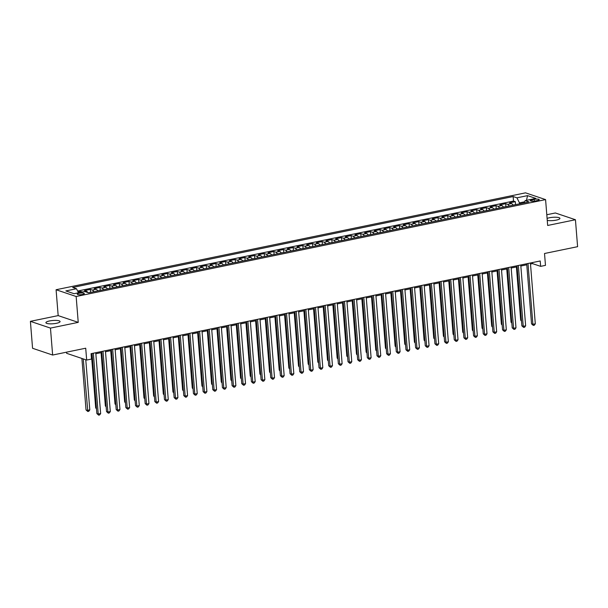 <?xml version="1.0" encoding="UTF-8"?>
<svg xmlns="http://www.w3.org/2000/svg" width="608" height="608" viewBox="0 0 608 608"><rect width="100%" height="100%" fill="white"/><g stroke="black" fill="none" stroke-linecap="round" stroke-linejoin="round"><path stroke-width="0.91" d="M56.46 323.296A7.114 1.642 -4.6 0 0 60.078 321.556A7.114 1.642 -4.6 0 0 49.522 320.956A7.114 1.642 -4.6 0 0 45.904 322.696A7.114 1.642 -4.6 0 0 56.46 323.296M547.253 220.385A7.114 1.642 -4.6 0 0 556.312 220.119A7.114 1.642 -4.6 0 0 559.93 218.378A7.114 1.642 -4.6 0 0 549.374 217.778A7.114 1.642 -4.6 0 0 547.094 218.424M82.521 294.447A3.557 0.821 -4.6 0 0 84.33 293.58A3.557 0.821 -4.6 0 0 79.055 293.284A3.557 0.821 -4.6 0 0 77.246 294.15A3.557 0.821 -4.6 0 0 82.521 294.447M66.515 352.176L66.606 353.301L86.67 360.065L91.496 359.07L91.063 353.681L540.208 260.969L540.641 266.357L545.475 265.362L544.517 253.506L577.6 246.681L575.434 219.739L555.37 212.975L546.797 214.738M30.4 321.336L32.566 348.278L52.63 355.042L50.464 328.1L78.234 322.369L76.152 296.499L56.088 289.735L58.17 315.605L30.4 321.336L50.464 328.1M76.152 296.499L545.581 199.606L525.517 192.842L56.088 289.735M513.061 205.17A4.446 2.044 -101.7 0 0 511.51 203.543L509.527 202.882L515.326 201.681L515.561 204.615M509.2 205.968A4.446 2.044 -101.7 0 0 507.642 204.341L505.666 203.68L505.902 206.606M505.666 203.68L499.867 204.873L501.851 205.542A4.446 2.044 -101.7 0 1 503.401 207.161M493.742 209.152A4.446 2.044 -101.7 0 0 492.191 207.533L490.208 206.864L496.006 205.671L496.242 208.605M484.082 211.151A4.446 2.044 -101.7 0 0 482.532 209.524L480.556 208.863L486.347 207.662L486.582 210.596M474.43 213.142A4.446 2.044 -101.7 0 0 472.872 211.523L470.896 210.854L476.687 209.661L476.923 212.587M464.77 215.133A4.446 2.044 -101.7 0 0 463.212 213.514L461.236 212.846L467.028 211.652L467.263 214.586M455.111 217.132A4.446 2.044 -101.7 0 0 453.553 215.506L451.577 214.844L457.368 213.644L457.604 216.577M445.451 219.123A4.446 2.044 -101.7 0 0 443.893 217.504L441.917 216.836L447.708 215.642L447.944 218.568M435.792 221.114A4.446 2.044 -101.7 0 0 434.234 219.496L432.258 218.827L438.049 217.634L438.292 220.567M426.132 223.113A4.446 2.044 -101.7 0 0 424.574 221.487L422.598 220.826L428.397 219.625L428.632 222.558M416.472 225.104A4.446 2.044 -101.7 0 0 414.922 223.486L412.938 222.817L418.737 221.624L418.973 224.55M406.813 227.103A4.446 2.044 -101.7 0 0 405.262 225.477L403.279 224.808L409.078 223.615L409.313 226.548M397.153 229.094A4.446 2.044 -101.7 0 0 395.603 227.476L393.619 226.807L399.418 225.606L399.654 228.54M387.494 231.086A4.446 2.044 -101.7 0 0 385.943 229.467L383.96 228.798L389.758 227.605L389.994 230.531M377.834 233.084A4.446 2.044 -101.7 0 0 376.284 231.458L374.3 230.789L380.099 229.596L380.334 232.53M368.174 235.076A4.446 2.044 -101.7 0 0 366.624 233.457L364.64 232.788L370.439 231.587L370.675 234.521M358.515 237.067A4.446 2.044 -101.7 0 0 356.964 235.448L354.988 234.779L360.78 233.586L361.015 236.512M348.855 239.066A4.446 2.044 -101.7 0 0 347.305 237.439L345.329 236.77L351.12 235.577L351.356 238.511M339.203 241.057A4.446 2.044 -101.7 0 0 337.645 239.438L335.669 238.769L341.46 237.568L341.696 240.502M329.544 243.048A4.446 2.044 -101.7 0 0 327.986 241.429L326.01 240.76L331.801 239.567L332.036 242.493M319.884 245.047A4.446 2.044 -101.7 0 0 318.326 243.42L316.35 242.752L322.141 241.558L322.377 244.492M310.224 247.038A4.446 2.044 -101.7 0 0 308.666 245.419L306.69 244.75L312.482 243.55L312.717 246.483M300.565 249.029A4.446 2.044 -101.7 0 0 299.007 247.41L297.031 246.742L302.83 245.548L303.065 248.474M290.905 251.028A4.446 2.044 -101.7 0 0 289.347 249.402L287.371 248.733L293.17 247.54L293.406 250.473M281.246 253.019A4.446 2.044 -101.7 0 0 279.695 251.4L277.712 250.732L283.51 249.531L283.746 252.464M271.586 255.01A4.446 2.044 -101.7 0 0 270.036 253.392L268.052 252.723L273.851 251.53L274.086 254.456M261.926 257.009A4.446 2.044 -101.7 0 0 260.376 255.383L258.392 254.714L264.191 253.521L264.427 256.454M252.267 259A4.446 2.044 -101.7 0 0 250.716 257.382L248.733 256.713L254.532 255.512L254.767 258.446M242.607 260.992A4.446 2.044 -101.7 0 0 241.057 259.373L239.073 258.704L244.872 257.511L245.108 260.437M232.948 262.99A4.446 2.044 -101.7 0 0 231.397 261.364L229.421 260.695L235.212 259.502L235.448 262.436M223.288 264.982A4.446 2.044 -101.7 0 0 221.738 263.363L219.762 262.694L225.553 261.493L225.788 264.427M213.636 266.973A4.446 2.044 -101.7 0 0 212.078 265.354L210.102 264.685L215.893 263.492L216.129 266.418M203.976 268.972A4.446 2.044 -101.7 0 0 202.418 267.345L200.442 266.676L206.234 265.483L206.469 268.417M194.317 270.963A4.446 2.044 -101.7 0 0 192.759 269.344L190.783 268.675L196.574 267.474L196.81 270.408M184.657 272.954A4.446 2.044 -101.7 0 0 183.099 271.335L181.123 270.666L186.914 269.473L187.15 272.399M174.998 274.953A4.446 2.044 -101.7 0 0 173.44 273.326L171.464 272.658L177.262 271.464L177.498 274.398M165.338 276.944A4.446 2.044 -101.7 0 0 163.78 275.325L161.804 274.656L167.603 273.456L167.838 276.389M155.678 278.935A4.446 2.044 -101.7 0 0 154.128 277.316L152.144 276.648L157.943 275.454L158.179 278.38M146.019 280.934A4.446 2.044 -101.7 0 0 144.468 279.308L142.485 278.646L148.284 277.446L148.519 280.379M136.359 282.925A4.446 2.044 -101.7 0 0 134.809 281.306L132.825 280.638L138.624 279.437L138.86 282.37M126.7 284.916A4.446 2.044 -101.7 0 0 125.149 283.298L123.166 282.629L128.964 281.436L129.2 284.362M117.04 286.915A4.446 2.044 -101.7 0 0 115.49 285.289L113.506 284.628L119.305 283.427L119.54 286.36M107.38 288.906A4.446 2.044 -101.7 0 0 105.83 287.288L103.846 286.619L109.645 285.418L109.881 288.352M97.721 290.898A4.446 2.044 -101.7 0 0 96.17 289.279L94.194 288.61L99.986 287.417L100.221 290.343M87.886 292.585A4.446 2.044 -101.7 0 0 86.511 291.27L84.535 290.609L90.326 289.408L90.562 292.342M534.143 199.371L532.023 199.812A3.443 0.798 -4.6 0 0 530.267 200.655A3.443 0.798 -4.6 0 0 535.382 200.944L537.51 200.503A3.443 0.798 -4.6 0 0 539.258 199.66A3.443 0.798 -4.6 0 0 534.143 199.371L534.288 201.119M524.567 201.81L519.452 202.867L516.937 197.82L513.144 196.544L72.694 287.462L76.486 288.739L65.862 290.936L74.108 293.71L84.732 291.521L88.525 292.798L528.975 201.886L525.183 200.602L524.005 202.905M516.937 197.82L527.562 195.632L535.808 198.413L525.183 200.602M515.326 201.681L513.509 201.073L77.634 291.042M82.422 291.992L80.666 291.399L78.082 291.939M90.326 289.408L92.31 290.077A4.446 2.044 78.3 0 1 93.86 291.696M99.986 287.417L101.969 288.086A4.446 2.044 78.3 0 1 103.52 289.704M109.645 285.418L111.621 286.087A4.446 2.044 78.3 0 1 113.179 287.713M119.305 283.427L121.281 284.096A4.446 2.044 78.3 0 1 122.839 285.714M128.964 281.436L130.94 282.104A4.446 2.044 78.3 0 1 132.498 283.723M138.624 279.437L140.6 280.106A4.446 2.044 78.3 0 1 142.158 281.732M148.284 277.446L150.26 278.114A4.446 2.044 78.3 0 1 151.818 279.733M157.943 275.454L159.919 276.123A4.446 2.044 78.3 0 1 161.477 277.742M167.603 273.456L169.579 274.124A4.446 2.044 78.3 0 1 171.129 275.751M177.262 271.464L179.238 272.133A4.446 2.044 78.3 0 1 180.789 273.752M186.914 269.473L188.898 270.142A4.446 2.044 78.3 0 1 190.448 271.761M196.574 267.474L198.558 268.143A4.446 2.044 78.3 0 1 200.108 269.77M206.234 265.483L208.217 266.152A4.446 2.044 78.3 0 1 209.768 267.771M215.893 263.492L217.877 264.161A4.446 2.044 78.3 0 1 219.427 265.78M225.553 261.493L227.536 262.162A4.446 2.044 78.3 0 1 229.087 263.788M235.212 259.502L237.188 260.171A4.446 2.044 78.3 0 1 238.746 261.79M244.872 257.511L246.848 258.18A4.446 2.044 78.3 0 1 248.406 259.798M254.532 255.512L256.508 256.181A4.446 2.044 78.3 0 1 258.066 257.807M264.191 253.521L266.167 254.19A4.446 2.044 78.3 0 1 267.725 255.808M273.851 251.53L275.827 252.191A4.446 2.044 78.3 0 1 277.385 253.817M283.51 249.531L285.486 250.2A4.446 2.044 78.3 0 1 287.044 251.826M293.17 247.54L295.146 248.208A4.446 2.044 78.3 0 1 296.696 249.827M302.83 245.548L304.806 246.21A4.446 2.044 78.3 0 1 306.356 247.836M312.482 243.55L314.465 244.218A4.446 2.044 78.3 0 1 316.016 245.837M322.141 241.558L324.125 242.227A4.446 2.044 78.3 0 1 325.675 243.846M331.801 239.567L333.784 240.228A4.446 2.044 78.3 0 1 335.335 241.855M341.46 237.568L343.444 238.237A4.446 2.044 78.3 0 1 344.994 239.856M351.12 235.577L353.104 236.246A4.446 2.044 78.3 0 1 354.654 237.865M360.78 233.586L362.763 234.247A4.446 2.044 78.3 0 1 364.314 235.874M370.439 231.587L372.415 232.256A4.446 2.044 78.3 0 1 373.973 233.875M380.099 229.596L382.075 230.265A4.446 2.044 78.3 0 1 383.633 231.884M389.758 227.605L391.734 228.266A4.446 2.044 78.3 0 1 393.292 229.892M399.418 225.606L401.394 226.275A4.446 2.044 78.3 0 1 402.952 227.894M409.078 223.615L411.054 224.284A4.446 2.044 78.3 0 1 412.612 225.902M418.737 221.624L420.713 222.285A4.446 2.044 78.3 0 1 422.271 223.911M428.397 219.625L430.373 220.294A4.446 2.044 78.3 0 1 431.923 221.912M438.049 217.634L440.032 218.302A4.446 2.044 78.3 0 1 441.583 219.921M447.708 215.642L449.692 216.304A4.446 2.044 78.3 0 1 451.242 217.93M457.368 213.644L459.352 214.312A4.446 2.044 78.3 0 1 460.902 215.931M467.028 211.652L469.011 212.321A4.446 2.044 78.3 0 1 470.562 213.94M476.687 209.661L478.671 210.322A4.446 2.044 78.3 0 1 480.221 211.949M486.347 207.662L488.33 208.331A4.446 2.044 78.3 0 1 489.881 209.95M496.006 205.671L497.982 206.34A4.446 2.044 78.3 0 1 499.54 207.959M519.536 203.832L519.452 202.867M86.67 360.065L85.713 348.209L52.63 355.042M545.581 199.606L547.664 225.469L575.434 219.739M530.495 264.032L532.509 263.614L540.641 266.357M91.147 354.722L92.127 354.517M95.836 353.75L101.787 352.526M105.496 351.758L111.439 350.527M115.155 349.767L121.098 348.536M124.815 347.768L130.758 346.545M134.474 345.777L140.418 344.546M144.134 343.786L150.077 342.555M153.794 341.787L159.737 340.564M163.453 339.796L169.396 338.565M173.105 337.805L179.056 336.574M182.765 335.806L188.716 334.582M192.424 333.815L198.375 332.584M202.084 331.824L208.035 330.592M211.744 329.825L217.694 328.601M221.403 327.834L227.354 326.602M231.063 325.842L237.014 324.611M240.722 323.844L246.666 322.62M250.382 321.852L256.325 320.621M260.042 319.861L265.985 318.63M269.701 317.862L275.644 316.639M279.361 315.871L285.304 314.64M289.02 313.88L294.964 312.649M298.68 311.881L304.623 310.658M308.332 309.89L314.283 308.659M317.992 307.899L323.942 306.668M327.651 305.9L333.602 304.676M337.311 303.909L343.262 302.678M346.97 301.918L352.921 300.686M356.63 299.919L362.581 298.695M366.29 297.928L372.233 296.696M375.949 295.936L381.892 294.705M385.609 293.938L391.552 292.714M395.268 291.946L401.212 290.715M404.928 289.948L410.871 288.724M414.588 287.956L420.531 286.733M424.247 285.965L430.19 284.734M433.899 283.966L439.85 282.743M443.559 281.975L449.51 280.752M453.218 279.984L459.169 278.753M462.878 277.985L468.829 276.762M472.538 275.994L478.488 274.77M482.197 274.003L488.148 272.772M491.857 272.004L497.8 270.78M501.516 270.013L507.46 268.789M511.176 268.022L517.119 266.79M520.836 266.023L526.779 264.799M532.426 262.58L532.509 263.614M513.509 201.073L513.144 196.544M80.666 291.399L80.742 292.342M76.486 288.739L78.516 292.805M526.482 200.336L527.562 195.632M78.234 322.369L58.17 315.605M526.695 263.758L531.536 323.866L532.889 324.322L527.995 263.492M535.306 323.828L534.288 325.242L533.322 325.44L532.889 324.322L535.306 323.828L530.412 262.99M533.322 325.44L531.536 323.866M515.69 204.622L513.023 205.101M516.405 266.942L520.691 320.211L521.444 320.462M521.489 321.108L520.691 320.211M517.036 265.749L521.877 325.865L523.23 326.321L518.335 265.483M525.646 325.82L524.628 327.233L523.663 327.431L523.23 326.321L525.646 325.82L520.752 264.989M523.663 327.431L521.877 325.865M507.376 267.748L512.217 327.856L513.57 328.312L508.676 267.482M515.987 327.811L514.968 329.224L514.003 329.43L513.57 328.312L515.987 327.811L511.092 266.98M514.003 329.43L512.217 327.856M497.716 269.739L502.558 329.848L503.91 330.304L499.016 269.473M506.327 329.81L505.309 331.223L504.344 331.421L503.91 330.304L506.327 329.81L501.433 268.972M504.344 331.421L502.558 329.848M488.064 271.738L492.898 331.846L494.251 332.302L489.356 271.464M496.668 331.801L495.649 333.214L494.684 333.412L494.251 332.302L496.668 331.801L491.773 270.97M494.684 333.412L492.898 331.846M506.038 206.621L503.363 207.092M506.745 268.934L511.032 322.202L511.784 322.46M511.83 323.106L511.032 322.202M496.379 208.612L493.711 209.091M497.086 270.925L501.372 324.201L502.124 324.452M502.178 325.098L501.372 324.201M486.719 210.604L484.052 211.082M487.426 272.924L491.712 326.192L492.465 326.45M492.518 327.089L491.712 326.192M477.06 212.602L474.392 213.074M477.766 274.915L482.053 328.183L482.805 328.442M482.858 329.088L482.053 328.183M478.405 273.729L483.238 333.838L484.591 334.294L479.697 273.463M487.008 333.792L485.99 335.206L485.024 335.411L484.591 334.294L487.008 333.792L482.114 272.962M485.024 335.411L483.238 333.838M467.4 214.594L464.732 215.072M468.107 276.906L472.393 330.182L473.146 330.433M473.199 331.079L472.393 330.182M468.745 275.72L473.579 335.829L474.932 336.285L470.037 275.454M477.348 335.791L476.33 337.204L475.365 337.402L474.932 336.285L477.348 335.791L472.454 274.953M475.365 337.402L473.579 335.829M457.74 216.585L455.073 217.064M458.447 278.905L462.734 332.173L463.486 332.432M463.539 333.07L462.734 332.173M459.086 277.719L463.919 337.828L465.28 338.284L460.378 277.446M467.689 337.782L466.67 339.196L465.705 339.393L465.28 338.284L467.689 337.782L462.794 276.952M465.705 339.393L463.919 337.828M448.081 218.584L445.413 219.055M448.788 280.896L453.074 334.172L453.826 334.423M453.88 335.069L453.074 334.172M449.426 279.71L454.26 339.819L455.62 340.275L450.726 279.444M458.029 339.773L457.011 341.187L456.046 341.392L455.62 340.275L458.029 339.773L453.135 278.943M456.046 341.392L454.26 339.819M438.421 220.575L435.754 221.054M439.128 282.895L443.414 336.163L444.167 336.414M444.22 337.06L443.414 336.163M439.766 281.702L444.6 341.81L445.96 342.266L441.066 281.436M448.37 341.772L447.351 343.186L446.386 343.383L445.96 342.266L448.37 341.772L443.475 280.934M446.386 343.383L444.6 341.81M430.107 283.7L434.94 343.809L436.301 344.265L431.406 283.427M438.71 343.763L437.692 345.177L436.726 345.374L436.301 344.265L438.71 343.763L433.816 282.933M436.726 345.374L434.94 343.809M420.447 285.692L425.281 345.8L426.641 346.256L421.747 285.426M429.058 345.762L428.04 347.168L427.067 347.373L426.641 346.256L429.058 345.762L424.164 284.924M427.067 347.373L425.281 345.8M410.788 287.683L415.629 347.791L416.982 348.247L412.087 287.417M419.398 347.753L418.38 349.167L417.415 349.364L416.982 348.247L419.398 347.753L414.504 286.915M417.415 349.364L415.629 347.791M401.128 289.682L405.969 349.79L407.322 350.246L402.428 289.408M409.739 349.744L408.72 351.158L407.755 351.356L407.322 350.246L409.739 349.744L404.844 288.914M407.755 351.356L405.969 349.79M391.468 291.673L396.31 351.781L397.662 352.237L392.768 291.407M400.079 351.743L399.061 353.149L398.096 353.354L397.662 352.237L400.079 351.743L395.185 290.905M398.096 353.354L396.31 351.781M381.809 293.664L386.65 353.772L388.003 354.228L383.108 293.398M390.42 353.734L389.401 355.148L388.436 355.346L388.003 354.228L390.42 353.734L385.525 292.896M388.436 355.346L386.65 353.772M372.149 295.663L376.99 355.771L378.343 356.227L373.449 295.389M380.76 355.726L379.742 357.139L378.776 357.337L378.343 356.227L380.76 355.726L375.866 294.895M378.776 357.337L376.99 355.771M362.497 297.654L367.331 357.762L368.684 358.218L363.789 297.388M371.1 357.724L370.082 359.138L369.117 359.336L368.684 358.218L371.1 357.724L366.206 296.886M369.117 359.336L367.331 357.762M352.838 299.645L357.671 359.754L359.024 360.21L354.13 299.379M361.441 359.716L360.422 361.129L359.457 361.327L359.024 360.21L361.441 359.716L356.546 298.878M359.457 361.327L357.671 359.754M343.178 301.644L348.012 361.752L349.364 362.208L344.47 301.37M351.781 361.707L350.763 363.12L349.798 363.318L349.364 362.208L351.781 361.707L346.887 300.876M349.798 363.318L348.012 361.752M333.518 303.635L338.352 363.744L339.705 364.2L334.81 303.369M342.122 363.706L341.103 365.119L340.138 365.317L339.705 364.2L342.122 363.706L337.227 302.868M340.138 365.317L338.352 363.744M428.762 222.566L426.094 223.045M429.468 284.886L433.755 338.154L434.507 338.413M434.56 339.051L433.755 338.154M419.102 224.565L416.434 225.036M419.809 286.877L424.095 340.153L424.848 340.404M424.901 341.05L424.095 340.153M409.442 226.556L406.775 227.035M410.149 288.876L414.436 342.144L415.188 342.395M415.241 343.041L414.436 342.144M399.783 228.547L397.115 229.026M400.497 290.867L404.776 344.136L405.528 344.394M405.582 345.032L404.776 344.136M390.123 230.546L387.456 231.017M390.838 292.858L395.124 346.134L395.876 346.385M395.922 347.031L395.124 346.134M380.464 232.537L377.796 233.016M381.178 294.857L385.464 348.126L386.217 348.376M386.262 349.022L385.464 348.126M370.812 234.528L368.144 235.007M371.518 296.848L375.805 350.117L376.557 350.375M376.603 351.014L375.805 350.117M361.152 236.527L358.484 236.998M361.859 298.84L366.145 352.116L366.898 352.366M366.951 353.012L366.145 352.116M351.492 238.518L348.825 238.997M352.199 300.838L356.486 354.107L357.238 354.358M357.291 355.004L356.486 354.107M341.833 240.51L339.165 240.988M342.54 302.83L346.826 356.098L347.578 356.356M347.632 356.995L346.826 356.098M332.173 242.508L329.506 242.98M332.88 304.821L337.166 358.097L337.919 358.348M337.972 358.994L337.166 358.097M322.514 244.5L319.846 244.978M323.22 306.82L327.507 360.088L328.259 360.339M328.312 360.985L327.507 360.088M323.859 305.626L328.692 365.735L330.053 366.191L325.158 305.36M332.462 365.697L331.444 367.11L330.478 367.308L330.053 366.191L332.462 365.697L327.568 304.859M330.478 367.308L328.692 365.735M314.199 307.625L319.033 367.734L320.393 368.19L315.499 307.352M322.802 367.688L321.784 369.102L320.819 369.299L320.393 368.19L322.802 367.688L317.908 306.858M320.819 369.299L319.033 367.734M304.54 309.616L309.373 369.725L310.734 370.181L305.839 309.35M313.143 369.687L312.124 371.1L311.159 371.298L310.734 370.181L313.143 369.687L308.248 308.849M311.159 371.298L309.373 369.725M294.88 311.608L299.714 371.716L301.074 372.172L296.18 311.342M303.491 371.678L302.472 373.092L301.5 373.289L301.074 372.172L303.491 371.678L298.589 310.84M301.5 373.289L299.714 371.716M312.854 246.491L310.186 246.97M313.561 308.811L317.847 362.079L318.6 362.338M318.653 362.976L317.847 362.079M303.194 248.49L300.527 248.961M303.901 310.802L308.188 364.078L308.94 364.329M308.993 364.975L308.188 364.078M293.535 250.481L290.867 250.96M294.242 312.801L298.528 366.069L299.28 366.32M299.334 366.966L298.528 366.069M283.875 252.472L281.208 252.951M284.582 314.792L288.868 368.06L289.621 368.319M289.674 368.957L288.868 368.06M285.22 313.606L290.054 373.715L291.414 374.171L286.52 313.333M293.831 373.669L292.813 375.083L291.848 375.28L291.414 374.171L293.831 373.669L288.937 312.839M291.848 375.28L290.054 373.715M274.216 254.471L271.548 254.942M274.93 316.783L279.209 370.059L279.961 370.31M280.014 370.956L279.209 370.059M275.561 315.598L280.402 375.706L281.755 376.162L276.86 315.332M284.172 375.668L283.153 377.082L282.188 377.279L281.755 376.162L284.172 375.668L279.277 314.83M282.188 377.279L280.402 375.706M264.556 256.462L261.888 256.941M265.27 318.782L269.557 372.05L270.309 372.301M270.355 372.947L269.557 372.05M265.901 317.589L270.742 377.697L272.095 378.161L267.201 317.323M274.512 377.659L273.494 379.073L272.528 379.27L272.095 378.161L274.512 377.659L269.618 316.821M272.528 379.27L270.742 377.697M254.896 258.453L252.229 258.932M255.611 320.773L259.897 374.042L260.65 374.3M260.695 374.938L259.897 374.042M256.242 319.588L261.083 379.696L262.436 380.152L257.541 319.314M264.852 379.65L263.834 381.064L262.869 381.262L262.436 380.152L264.852 379.65L259.958 318.82M262.869 381.262L261.083 379.696M245.244 260.452L242.569 260.923M245.951 322.764L250.238 376.04L250.99 376.291M251.036 376.937L250.238 376.04M246.582 321.579L251.423 381.687L252.776 382.143L247.882 321.313M255.193 381.649L254.174 383.063L253.209 383.26L252.776 382.143L255.193 381.649L250.298 320.811M253.209 383.26L251.423 381.687M235.585 262.443L232.917 262.922M236.292 324.763L240.578 378.032L241.33 378.282M241.384 378.928L240.578 378.032M236.93 323.57L241.764 383.678L243.116 384.142L238.222 323.304M245.533 383.64L244.515 385.054L243.55 385.252L243.116 384.142L245.533 383.64L240.639 322.802M243.55 385.252L241.764 383.678M225.925 264.434L223.258 264.913M226.632 326.754L230.918 380.023L231.671 380.281M231.724 380.92L230.918 380.023M227.27 325.569L232.104 385.677L233.457 386.133L228.562 325.295M235.874 385.632L234.855 387.045L233.89 387.243L233.457 386.133L235.874 385.632L230.979 324.801M233.89 387.243L232.104 385.677M216.266 266.433L213.598 266.904M216.972 328.746L221.259 382.022L222.011 382.272M222.064 382.918L221.259 382.022M217.611 327.56L222.444 387.668L223.797 388.124L218.903 327.294M226.214 387.63L225.196 389.044L224.23 389.242L223.797 388.124L226.214 387.63L221.32 326.792M224.23 389.242L222.444 387.668M206.606 268.424L203.938 268.903M207.313 330.744L211.599 384.013L212.352 384.264M212.405 384.91L211.599 384.013M207.951 329.551L212.785 389.66L214.138 390.123L209.243 329.285M216.554 389.622L215.536 391.035L214.571 391.233L214.138 390.123L216.554 389.622L211.66 328.791M214.571 391.233L212.785 389.66M196.946 270.416L194.279 270.894M197.653 332.736L201.94 386.004L202.692 386.262M202.745 386.901L201.94 386.004M198.292 331.55L203.125 391.658L204.486 392.114L199.591 331.276M206.895 391.613L205.876 393.026L204.911 393.232L204.486 392.114L206.895 391.613L202 330.782M204.911 393.232L203.125 391.658M187.287 272.414L184.619 272.886M187.994 334.727L192.28 388.003L193.032 388.254M193.086 388.9L192.28 388.003M188.632 333.541L193.466 393.65L194.826 394.106L189.932 333.275M197.235 393.612L196.217 395.025L195.252 395.223L194.826 394.106L197.235 393.612L192.341 332.774M195.252 395.223L193.466 393.65M177.627 274.406L174.96 274.884M178.334 336.726L182.62 389.994L183.373 390.245M183.426 390.891L182.62 389.994M178.972 335.532L183.806 395.641L185.166 396.104L180.272 335.266M187.576 395.603L186.557 397.016L185.592 397.214L185.166 396.104L187.576 395.603L182.681 334.772M185.592 397.214L183.806 395.641M167.968 276.404L165.3 276.876M168.674 338.717L172.961 391.985L173.713 392.244M173.766 392.882L172.961 391.985M169.313 337.531L174.146 397.64L175.507 398.096L170.612 337.258M177.916 397.594L176.898 399.008L175.932 399.213L175.507 398.096L177.916 397.594L173.022 336.764M175.932 399.213L174.146 397.64M158.308 278.396L155.64 278.867M159.015 340.708L163.301 393.984L164.054 394.235M164.107 394.881L163.301 393.984M159.653 339.522L164.487 399.631L165.847 400.087L160.953 339.256M168.264 399.593L167.246 401.006L166.273 401.204L165.847 400.087L168.264 399.593L163.37 338.755M166.273 401.204L164.487 399.631M148.648 280.387L145.981 280.866M149.355 342.707L153.642 395.975L154.394 396.226M154.447 396.872L153.642 395.975M149.994 341.514L154.835 401.622L156.188 402.086L151.293 341.248M158.604 401.584L157.586 402.998L156.621 403.195L156.188 402.086L158.604 401.584L153.71 340.754M156.621 403.195L154.835 401.622M138.989 282.386L136.321 282.857M139.703 344.698L143.99 397.966L144.734 398.225M144.788 398.863L143.99 397.966M140.334 343.512L145.175 403.621L146.528 404.077L141.634 343.239M148.945 403.575L147.926 404.989L146.961 405.194L146.528 404.077L148.945 403.575L144.05 342.745M146.961 405.194L145.175 403.621M129.329 284.377L126.662 284.848M130.044 346.689L134.33 399.965L135.082 400.216M135.128 400.862L134.33 399.965M130.674 345.504L135.516 405.612L136.868 406.068L131.974 345.238M139.285 405.574L138.267 406.988L137.302 407.185L136.868 406.068L139.285 405.574L134.391 344.736M137.302 407.185L135.516 405.612M119.677 286.368L117.002 286.847M120.384 348.688L124.67 401.956L125.423 402.207M125.468 402.853L124.67 401.956M121.015 347.495L125.856 407.603L127.209 408.067L122.314 347.229M129.626 407.565L128.607 408.979L127.642 409.176L127.209 408.067L129.626 407.565L124.731 346.735M127.642 409.176L125.856 407.603M110.018 288.367L107.35 288.838M110.724 350.679L115.011 403.948L115.763 404.206M115.816 404.844L115.011 403.948M111.355 349.494L116.196 409.602L117.549 410.058L112.655 349.22M119.966 409.556L118.948 410.97L117.982 411.175L117.549 410.058L119.966 409.556L115.072 348.726M117.982 411.175L116.196 409.602M100.358 290.358L97.69 290.829M101.065 352.67L105.351 405.946L106.104 406.197M106.157 406.843L105.351 405.946M101.703 351.485L106.537 411.593L107.89 412.049L102.995 351.219M110.306 411.555L109.288 412.969L108.323 413.166L107.89 412.049L110.306 411.555L105.412 350.717M108.323 413.166L106.537 411.593M90.698 292.349L88.388 292.752M91.405 354.669L95.692 407.938L96.444 408.188M96.497 408.834L95.692 407.938M92.044 353.476L96.877 413.584L98.23 414.048L93.336 353.21M100.647 413.546L99.628 414.96L98.663 415.158L98.23 414.048L100.647 413.546L95.752 352.716M98.663 415.158L96.877 413.584M81.89 358.454L86.032 409.929L87.385 410.392L89.802 409.891L85.766 359.761M83.243 358.91L87.818 411.502L86.032 409.929M89.802 409.891L88.783 411.304L87.818 411.502M507.642 204.341L511.51 203.543M84.953 291.597L86.511 291.27M92.31 290.077L96.17 289.279M101.969 288.086L105.83 287.288M111.621 286.087L115.49 285.289M121.281 284.096L125.149 283.298M130.94 282.104L134.809 281.306M140.6 280.106L144.468 279.308M150.26 278.114L154.128 277.316M159.919 276.123L163.78 275.325M169.579 274.124L173.44 273.326M179.238 272.133L183.099 271.335M188.898 270.142L192.759 269.344M198.558 268.143L202.418 267.345M208.217 266.152L212.078 265.354M217.877 264.161L221.738 263.363M227.536 262.162L231.397 261.364M237.188 260.171L241.057 259.373M246.848 258.18L250.716 257.382M256.508 256.181L260.376 255.383M266.167 254.19L270.036 253.392M275.827 252.191L279.695 251.4M285.486 250.2L289.347 249.402M295.146 248.208L299.007 247.41M304.806 246.21L308.666 245.419M314.465 244.218L318.326 243.42M324.125 242.227L327.986 241.429M333.784 240.228L337.645 239.438M343.444 238.237L347.305 237.439M353.104 236.246L356.964 235.448M362.763 234.247L366.624 233.457M372.415 232.256L376.284 231.458M382.075 230.265L385.943 229.467M391.734 228.266L395.603 227.476M401.394 226.275L405.262 225.477M411.054 224.284L414.922 223.486M420.713 222.285L424.574 221.487M430.373 220.294L434.234 219.496M440.032 218.302L443.893 217.504M449.692 216.304L453.553 215.506M459.352 214.312L463.212 213.514M469.011 212.321L472.872 211.523M478.671 210.322L482.532 209.524M488.33 208.331L492.191 207.533M497.982 206.34L501.851 205.542M532.129 201.202L532.023 199.812"/></g></svg>
